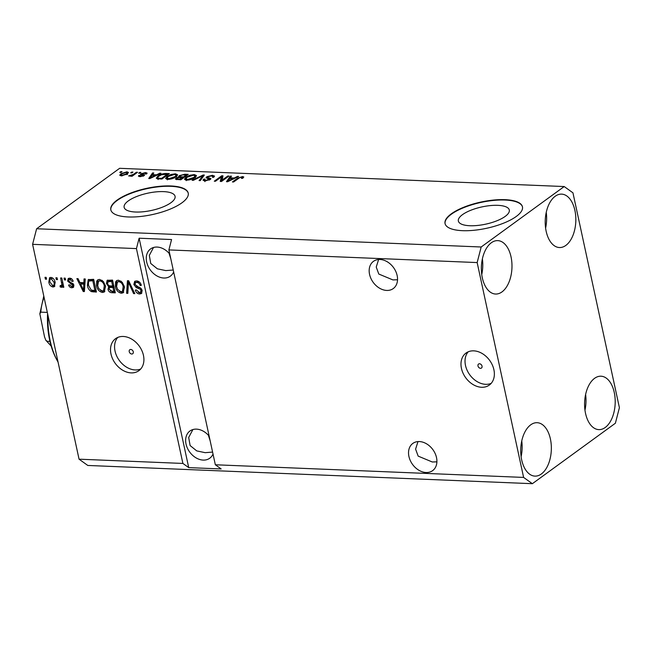 <?xml version="1.0" encoding="UTF-8"?>
<svg xmlns="http://www.w3.org/2000/svg" width="652" height="652" viewBox="0 0 652 652"><rect width="100%" height="100%" fill="white"/><g stroke="black" fill="none" stroke-linecap="round" stroke-linejoin="round"><path stroke-width="0.98" d="M469.823 225.731A26.056 8.826 -12.2 0 0 496.775 220.832A26.056 8.826 -12.2 0 0 509.302 210.034A26.056 8.826 -12.2 0 0 497.835 205.339A26.056 8.826 -12.2 0 0 470.883 210.237A26.056 8.826 -12.2 0 0 458.364 221.044A26.056 8.826 -12.2 0 0 469.823 225.731M135.592 212.022A26.056 8.826 -12.2 0 0 162.544 207.124A26.056 8.826 -12.2 0 0 175.07 196.317A26.056 8.826 -12.2 0 0 163.603 191.623A26.056 8.826 -12.2 0 0 136.651 196.521A26.056 8.826 -12.2 0 0 124.133 207.328A26.056 8.826 -12.2 0 0 135.592 212.022M128.232 216.961A39.601 13.415 -12.2 0 0 169.194 209.512A39.601 13.415 -12.2 0 0 188.224 193.09A39.601 13.415 -12.2 0 0 170.808 185.959A39.601 13.415 -12.2 0 0 129.846 193.408A39.601 13.415 -12.2 0 0 110.816 209.83A39.601 13.415 -12.2 0 0 128.232 216.961M188.257 193.277A39.601 13.415 -12.2 0 0 170.889 186.325A39.601 13.415 -12.2 0 0 130.155 193.677A39.601 13.415 -12.2 0 0 110.856 210.009M462.464 230.669A39.601 13.415 -12.2 0 0 503.425 223.228A39.601 13.415 -12.2 0 0 522.456 206.806A39.601 13.415 -12.2 0 0 505.039 199.675A39.601 13.415 -12.2 0 0 464.077 207.116A39.601 13.415 -12.2 0 0 445.047 223.538A39.601 13.415 -12.2 0 0 462.464 230.669M522.496 206.986A39.601 13.415 -12.2 0 0 505.121 200.034A39.601 13.415 -12.2 0 0 464.387 207.393A39.601 13.415 -12.2 0 0 445.088 223.726M480.508 368.323A2.478 1.85 -126.1 0 0 481.469 368.046A2.478 1.85 -126.1 0 0 481.836 365.527A2.478 1.85 -126.1 0 0 479.522 363.767A2.478 1.85 -126.1 0 0 478.56 364.044A2.478 1.85 -126.1 0 0 478.185 366.563A2.478 1.85 -126.1 0 0 480.508 368.323M481.608 387.272A19.796 14.784 -126.1 0 0 489.326 385.063A19.796 14.784 -126.1 0 0 492.284 364.892A19.796 14.784 -126.1 0 0 473.735 350.849A19.796 14.784 -126.1 0 0 466.017 353.058A19.796 14.784 -126.1 0 0 463.067 373.229A19.796 14.784 -126.1 0 0 481.608 387.272M468.209 351.811A19.796 14.784 -126.1 0 0 467.851 371.77A19.796 14.784 -126.1 0 0 485.65 384.321A19.796 14.784 -126.1 0 0 491.184 383.36M131.753 354.012A2.478 1.85 -126.1 0 0 132.715 353.734A2.478 1.85 -126.1 0 0 133.089 351.216A2.478 1.85 -126.1 0 0 130.767 349.464A2.478 1.85 -126.1 0 0 129.805 349.733A2.478 1.85 -126.1 0 0 129.43 352.259A2.478 1.85 -126.1 0 0 131.753 354.012M131.15 372.887A19.796 14.784 -126.1 0 0 138.868 370.686A19.796 14.784 -126.1 0 0 141.826 350.515A19.796 14.784 -126.1 0 0 123.277 336.473A19.796 14.784 -126.1 0 0 115.559 338.673A19.796 14.784 -126.1 0 0 112.609 358.853A19.796 14.784 -126.1 0 0 131.15 372.887M117.751 337.434A19.796 14.784 -126.1 0 0 117.393 357.394A19.796 14.784 -126.1 0 0 135.2 369.945A19.796 14.784 -126.1 0 0 140.726 368.983M426.066 472.513A16.83 12.567 -126.1 0 0 432.626 470.638A16.83 12.567 -126.1 0 0 435.137 453.49A16.83 12.567 -126.1 0 0 419.375 441.559A16.83 12.567 -126.1 0 0 412.814 443.433A16.83 12.567 -126.1 0 0 410.304 460.581A16.83 12.567 -126.1 0 0 426.066 472.513M386.701 290.433A16.83 12.567 -126.1 0 0 393.262 288.567A16.83 12.567 -126.1 0 0 395.772 271.419A16.83 12.567 -126.1 0 0 380.01 259.48A16.83 12.567 -126.1 0 0 373.449 261.354A16.83 12.567 -126.1 0 0 370.939 278.502A16.83 12.567 -126.1 0 0 386.701 290.433M209.153 436.131A16.83 12.567 -126.1 0 0 196.488 429.138A16.83 12.567 -126.1 0 0 189.928 431.013A16.83 12.567 -126.1 0 0 187.409 448.16A16.83 12.567 -126.1 0 0 203.179 460.092A16.83 12.567 -126.1 0 0 209.74 458.226A16.83 12.567 -126.1 0 0 213.017 454.028M169.781 254.06A16.83 12.567 -126.1 0 0 157.116 247.067A16.83 12.567 -126.1 0 0 150.555 248.934A16.83 12.567 -126.1 0 0 148.045 266.081A16.83 12.567 -126.1 0 0 163.807 278.021A16.83 12.567 -126.1 0 0 170.368 276.146A16.83 12.567 -126.1 0 0 173.652 271.949M541.347 473.988A26.732 15.289 -87.7 0 1 534.942 476.115A26.732 15.289 -87.7 0 1 520.866 454.436A26.732 15.289 -87.7 0 1 530.72 424.827A26.732 15.289 -87.7 0 1 537.134 422.7A26.732 15.289 -87.7 0 1 551.201 444.379A26.732 15.289 -87.7 0 1 541.347 473.988M501.983 291.909A26.732 15.289 -87.7 0 1 495.569 294.036A26.732 15.289 -87.7 0 1 481.502 272.357A26.732 15.289 -87.7 0 1 491.355 242.748A26.732 15.289 -87.7 0 1 497.761 240.621A26.732 15.289 -87.7 0 1 511.836 262.3A26.732 15.289 -87.7 0 1 501.983 291.909M565.838 245.413A26.732 15.289 -87.7 0 1 559.432 247.54A26.732 15.289 -87.7 0 1 545.357 225.861A26.732 15.289 -87.7 0 1 555.211 196.252A26.732 15.289 -87.7 0 1 561.625 194.125A26.732 15.289 -87.7 0 1 575.692 215.804A26.732 15.289 -87.7 0 1 565.838 245.413M605.211 427.492A26.732 15.289 -87.7 0 1 598.797 429.619A26.732 15.289 -87.7 0 1 584.73 407.94A26.732 15.289 -87.7 0 1 594.575 378.331A26.732 15.289 -87.7 0 1 600.989 376.204A26.732 15.289 -87.7 0 1 615.056 397.875A26.732 15.289 -87.7 0 1 605.211 427.492M153.513 247.491L149.324 255.397L150.742 263.481L157.36 268.811L165.787 270.596L173.236 270.018M192.886 429.562L188.689 437.468L190.107 445.552L196.725 450.891L205.152 452.675L212.601 452.089M378.616 259.504L376.237 267.067L378.796 274.044L392.936 279.92L397.533 279.757M417.989 441.583L415.601 449.138L418.168 456.123L432.3 461.991L436.897 461.836M210.197 440.98L208.395 435.267M170.832 258.901L169.031 253.188M532.358 483.694L523.613 477.419L215.339 464.77L168.892 249.92L171.574 239.537L139.12 238.208L136.439 248.591L182.894 463.442L79.055 459.179L32.6 244.329L36.626 228.754L119.642 168.306L564.2 186.545L572.945 192.821L619.4 407.671L615.374 423.246L532.358 483.694L87.8 465.455L79.055 459.179M523.613 477.419L477.158 262.569L168.892 249.92M136.439 248.591L32.6 244.329M133.823 284.476L134.671 281.379L136.594 280.914C139.023 281.175 140.596 282.666 141.321 285.372L140.18 285.486C139.626 283.612 138.501 282.585 136.814 282.397L135.486 282.715L134.988 284.484L138.346 287.01C140.27 287.426 141.541 288.64 142.169 290.645L141.386 293.555L139.626 293.995C137.442 293.791 136.007 292.471 135.314 290.05L136.464 289.928L139.267 292.503L140.522 292.226L140.979 290.564L140.335 289.252L136.227 287.597L133.823 284.476L134.882 283.702L135.274 281.069M126.618 293.302L127.442 280.702L128.656 280.751L134.809 293.636L133.595 293.587L128.436 282.218L127.841 293.351L126.618 293.302L127.678 292.528L128.452 280.743M118.485 280.173L122.266 282.308L124.361 286.725L123.244 292.715L121.305 293.245C118.085 292.463 116.113 290.213 115.404 286.513L115.567 281.982L116.569 280.686L118.485 280.173M99.609 279.398L103.391 281.534L105.485 285.951L104.361 291.941L102.429 292.471C99.21 291.688 97.238 289.439 96.52 285.739L96.692 281.208L97.686 279.912L99.609 279.398M83.864 282.691L84.035 278.917L85.265 278.974L84.393 291.566L83.244 291.517L76.854 278.624L78.085 278.673L79.894 282.528L83.864 282.691L84.931 281.908L85.062 278.966M45.387 279.137L44.996 277.32L46.178 277.369L46.569 279.186L45.387 279.137L46.398 278.404M48.818 282.161L49.552 277.768L50.938 277.402C53.277 277.98 54.678 279.627 55.143 282.332L54.393 286.627L53.008 287.002C50.693 286.44 49.299 284.826 48.818 282.161L49.854 281.411M56.308 279.586L55.909 277.768L57.091 277.817L57.482 279.635L56.308 279.586L57.319 278.852M61.044 285.69L61.867 284.647L60.628 277.964L61.81 278.013L63.814 287.279L62.633 287.23L62.315 285.747L61.28 287.336L60.057 286.798L60.212 285.486L61.492 285.56L62.559 284.785M61.736 287.214L62.062 286.766M64.418 279.92L64.026 278.102L65.2 278.151L65.599 279.969L64.418 279.92L65.428 279.186M67.58 281.045L68.224 278.543L69.731 278.168C71.41 278.339 72.568 279.366 73.187 281.265L72.046 281.379L69.935 279.488L69.055 279.692L68.713 280.865L73.896 285.234L73.309 287.418L71.85 287.776C70.269 287.679 69.185 286.758 68.59 285.014L69.731 284.9L71.524 286.448L72.478 286.252L72.763 285.372L67.58 281.045L68.647 280.27L68.851 278.249M87.392 285.446L88.207 279.667L93.668 279.317L96.423 292.063L91.37 291.623C89.12 290.205 87.792 288.151 87.392 285.446L88.427 284.696M106.431 283.547L107.124 280.344L112.551 280.091L115.306 292.838L111.785 292.691C109.87 292.601 108.607 291.493 107.979 289.358L108.664 286.741L106.431 283.547L107.49 282.772L107.743 280.058M221.843 180.335L227.776 176.016L228.958 176.064L221.509 181.492L220.246 181.443L221.395 176.92L215.462 181.248L214.28 181.199L221.729 175.771L222.992 175.82L222.014 181.117M207.882 176.782C207.369 177.425 207.841 177.809 209.308 177.923L210.922 178.664L210.319 179.536L204.989 180.889L203 180.188L203.726 179.129L204.997 179.104L204.524 179.822L205.82 180.254L209.162 179.479L209.545 178.909L206.651 178.118L206.676 176.749L212.422 175.315L214.549 176.089L213.701 177.303L212.43 177.328L212.976 176.513L211.452 175.942L207.882 176.782L207.923 179.104M209.3 180.115L209.545 178.909M206.651 178.118L206.048 177.637M192.104 180.286L203.131 175.005L204.353 175.054L200.303 180.62L199.088 180.571L202.935 175.673L193.334 180.335L192.104 180.286M194.32 174.573L196.496 175.559L195.095 177.466C193.008 179.088 190.205 179.976 186.668 180.139L184.475 179.219L186.007 177.165L189.838 175.266L194.32 174.573L194.492 175.372M175.437 173.799L177.613 174.785L176.211 176.692C174.133 178.314 171.321 179.202 167.784 179.365L165.592 178.444L167.124 176.39L170.954 174.491L175.437 173.799L175.608 174.597M130.693 172.853L131.753 172.079L132.935 172.128L131.867 172.902L130.693 172.853M120.873 173.758L126.912 171.81L128.477 172.47L127.279 173.978L121.296 175.893L119.724 175.217L120.873 173.758L121.305 175.559M242.536 176.553L243.783 177.002L242.658 178.338L241.387 178.363L241.607 177.181L239.871 177.54L233.603 181.989L232.422 181.941L237.475 178.257L242.536 176.553L242.886 178.175M242.414 178.346L241.607 177.181M477.158 262.569L481.184 246.994L36.626 228.754M481.184 246.994L564.2 186.545M156.513 174.809L159.732 173.228L160.962 173.277L149.879 178.55L148.729 178.509L152.552 172.935L153.774 172.984L152.544 174.646L156.513 174.809L156.627 175.339M145.355 173.978L144.703 173.13L142.332 173.685L142.112 174.051L142.927 174.312C144.434 174.475 144.842 174.915 144.157 175.641L139.993 176.659L138.411 176.13L138.852 175.421L140.123 175.396L140.726 176.097L142.869 175.673L140.465 174.467L141.019 173.725L145.559 172.568L147.107 173.114L146.627 173.954L145.355 173.978L145.665 173.465L145.771 173.97M142.332 173.685L142.348 175.143M144.589 175.005L144.157 175.641M140.123 175.396L140.066 176.659M142.992 176.236L142.943 175.331M138.656 173.179L139.715 172.405L140.897 172.454L139.838 173.228L138.656 173.179M133.521 174.312L136.325 172.267L137.507 172.315L132.087 176.26L130.905 176.211L131.769 175.584L128.591 175.967L133.521 174.312L133.684 175.095M119.772 172.405L120.84 171.631L122.022 171.68L120.954 172.454L119.772 172.405M157.931 176.048C159.936 174.434 162.633 173.579 166.015 173.489L169.365 173.619L161.916 179.047L157.042 178.738L156.276 178.151L157.931 176.048L158.118 176.936M178.95 177.499L179.129 175.706L184.752 174.255L188.249 174.394L180.8 179.822L175.437 179.096L176.032 178.183L178.86 177.1L178.387 176.716M234.247 177.996L237.458 176.415L238.689 176.464L227.613 181.745L226.464 181.696L230.286 176.121L231.509 176.17L230.278 177.833L234.247 177.996L234.361 178.526M182.894 463.442L188.721 467.623L221.175 468.951L215.339 464.77M237.646 179.039L237.475 178.257M159.854 173.807L159.732 173.228M152.837 174.255L152.552 172.935M152.69 175.323L152.544 174.646M152.022 176.961L155.257 175.429L152.063 175.29L150.082 177.963L152.022 176.961L152.128 177.483M155.372 175.942L155.257 175.429M150.18 178.412L150.082 177.963M145.861 173.97L145.559 172.568M142.503 175.869L143.318 176.138L142.927 174.312M139.096 176.553L138.852 175.421M140.848 176.651L140.726 176.097M141.272 174.883L141.019 173.725M139.887 173.188L139.715 172.405M136.496 173.049L136.325 172.267M131.916 176.252L131.769 175.584M129.976 176.187L129.813 175.421M130.62 176.024L130.514 175.527M132.405 176.032L132.201 175.111M121.011 172.413L120.84 171.631M127.221 173.628L126.912 171.81M122.103 175.331L126.089 173.929L127.042 172.78L126.105 172.373L122.111 173.766L121.166 174.915L122.217 175.869M126.243 174.638L126.089 173.929M131.924 172.861L131.753 172.079M166.162 174.157L166.015 173.489M157.238 178.787L157.865 178.224M161.606 178.363L167.32 174.206L161.37 174.801L159.096 176.105C157.817 176.92 157.499 177.588 158.159 178.11L161.606 178.363L161.753 179.039M167.482 174.989L167.32 174.206M159.756 178.958L159.61 178.281M158.322 178.901L157.76 177.743L158.159 179.569M166.439 179.153L167.14 178.501M167.328 177.328L167.124 176.39M171.069 175.005L170.954 174.491M176.309 175.649L177.189 175.82M168.786 179.357L168.648 178.73L175.046 176.635L176.195 175.135L174.573 174.434L168.281 176.456L167.091 177.703L167.434 179.862M175.201 177.36L175.046 176.635M167.091 177.703L168.648 178.73M176.333 179.593L176.032 178.183M179.496 177.434L179.129 175.706M180.637 179.813L180.49 179.137L182.715 177.515L179.398 177.434L177.336 178.143L177.132 179.667M182.878 178.306L182.715 177.515M177.336 178.143C176.619 178.787 177.026 179.088 178.558 179.064L180.49 179.137M183.75 177.67L183.587 176.888L186.195 174.98L182.617 174.907L180.311 175.747L179.854 176.39L180.245 178.208M186.366 175.763L186.195 174.98M180.311 175.747C179.504 176.431 179.87 176.782 181.411 176.798L183.587 176.888M185.315 179.928L186.016 179.276M186.203 178.102L186.007 177.165M189.944 175.779L189.838 175.266M195.184 176.423L196.073 176.594M187.662 180.131L187.531 179.504L193.921 177.409L195.07 175.91L193.457 175.209L187.165 177.23L185.967 178.477L186.309 180.637M194.084 178.135L193.921 177.409M185.967 178.477L187.531 179.504M203.424 176.333L203.131 175.005M203.155 176.7L202.935 175.673M212.601 176.154L212.422 175.315M213.114 177.148L213.791 177.23M204.084 180.8L203.726 179.129M205.95 180.881L205.82 180.254M206.994 178.216L206.676 176.749M227.947 176.806L227.776 176.016M221.093 181.476L221.794 178.738L221.395 176.92M221.623 177.955L222.12 177.588L221.729 175.771M222.12 177.588L222.536 177.605M237.589 176.994L237.458 176.415M230.572 177.442L230.286 176.121M230.425 178.509L230.278 177.833M229.748 180.148L232.984 178.615L229.797 178.485L227.809 181.15L229.748 180.148L229.863 180.669M233.098 179.129L232.984 178.615M227.907 181.598L227.809 181.15M54.866 286.138L53.008 287.002M54.075 286.228L52.331 285.609M49.813 281.02L50.139 277.483M52.682 278.021L51.19 278.722C49.845 279.146 49.446 280.278 49.984 282.12L52.755 285.674L54.564 284.688L55.2 282.593M52.755 285.674C54.1 285.258 54.499 284.125 53.961 282.283L51.19 278.722L52.258 277.948M54.955 281.566L53.961 282.283M63.643 286.497L62.633 287.23M63.325 285.014L62.315 285.747M62.339 286.562L61.117 286.024L60.057 286.798M62.111 284.916L62.934 283.873L61.867 284.647M62.934 283.873L62.902 283.049M62.682 282.031L61.671 282.764M72.975 280.702L72.046 281.379M71.598 278.828L69.935 279.488M70.995 278.714L69.055 279.692M73.741 286.929L71.85 287.776M72.918 286.994L71.068 286.375M72.478 286.252L73.839 284.997M73.725 284.671L72.763 285.372M73.236 283.848L72.217 284.59M73.285 283.816L69.332 281.835M84.45 290.751L83.244 291.517M84.304 290.743L83.904 289.944M80.881 283.832L80.245 282.536M84.589 289.439L84.866 283.384L81.671 283.253L80.612 284.027L83.529 290.221L83.798 284.158L80.612 284.027M84.597 287.051L83.537 287.825M84.866 283.384L83.798 284.158M84.532 289.488L83.529 290.221M96.251 291.232L92.429 290.849L91.37 291.623M92.429 290.849L91.215 290.091M88.354 284.158L88.819 279.358M93.815 279.977L90.115 280.246L89.047 281.02L88.354 282.414L88.574 285.511L91.272 290.124L94.923 290.523L92.812 280.759L89.047 281.02M95.934 289.79L94.923 290.523M93.823 280.026L92.812 280.759M91.85 279.904L90.783 280.678M104.842 291.493L102.429 292.471M103.497 291.697L100.742 290.596M97.555 284.981L96.52 285.739M97.588 284.965L97.751 280.433L96.692 281.208M97.751 280.433L98.265 279.594M102.315 280.466L101.003 280.107L98.517 281.281L97.71 285.82L98.827 288.722L102.095 290.979L103.562 290.58L104.304 285.878C103.782 283.139 102.331 281.477 99.943 280.89L98.517 281.281M103.562 290.58L104.622 289.806L105.591 286.513M105.29 285.16L104.304 285.878M101.003 280.107L99.943 280.89M115.127 292.014L110.416 291.004M108.664 286.741L109.732 285.967L109.039 288.583L107.979 289.358M109.732 285.967L109.324 285.739M112.69 280.751L108.892 281.077M110.824 286.701L109.463 287.63L109.112 289.195L111.875 291.216L113.807 291.297L112.983 287.491L109.764 287.483L111.965 286.627L110.897 287.41M113.986 286.717L111.965 286.627M114.817 290.564L113.807 291.297M113.994 286.758L112.983 287.491M113.668 285.266L112.657 286L111.696 281.534L108.004 281.688L109.071 280.906M112.706 280.8L111.696 281.534M109.308 280.776L108.24 281.55L107.604 283.587C108.077 285.185 109.039 285.959 110.481 285.91L112.657 286M110.416 280.662L109.349 281.436M123.725 292.267L121.305 293.245M122.372 292.471L119.618 291.371M116.439 285.755L115.404 286.513M116.463 285.739L116.635 281.208L115.567 281.982M116.635 281.208L117.148 280.368M121.199 281.24L119.886 280.89L117.401 282.055L116.586 286.595L117.702 289.496L120.979 291.754L122.437 291.362L123.179 286.66C122.657 283.913 121.207 282.251 118.819 281.664L117.401 282.055M122.437 291.362L123.505 290.58L124.475 287.287M124.165 285.935L123.179 286.66M119.886 280.89L118.819 281.664M134.483 292.944L133.595 293.587M129.12 281.721L128.436 282.218M141.158 284.777L140.18 285.486M139.642 282.243L137.882 281.623L136.814 282.397M137.882 281.623L135.486 282.715M141.843 293.09L139.626 293.995M140.693 293.221L138.102 292.218M140.522 292.226L142.103 290.385M141.932 289.871L140.979 290.564M141.182 288.64L140.335 289.252M140.278 287.85L137.295 286.823L136.227 287.597M137.295 286.823L136.504 286.334M139.12 238.208L188.721 467.623M585.61 394.444A26.732 15.289 -87.7 0 1 584.966 410.173M546.246 212.365A26.732 15.289 -87.7 0 1 545.602 228.102M482.39 258.868A26.732 15.289 -87.7 0 1 481.746 274.598M521.755 440.939A26.732 15.289 -87.7 0 1 521.111 456.669M47.995 315.535A63.358 36.251 92.3 0 0 57.123 360.401A63.358 36.251 92.3 0 0 58.061 362.096M57.123 360.401L56.349 358.95A61.378 35.118 -87.7 0 1 47.58 313.628M49.935 341.387L47.099 341.273L45.787 340.197L44.515 336.782L39.845 313.824L40.799 312.145L47.319 312.406M184.899 174.932L184.752 174.255M178.705 179.732L178.558 179.064M181.549 177.474L181.411 176.798M202.462 177.662L202.218 176.545M209.512 178.868L209.308 177.923M71.842 283.229L70.783 284.003M94.287 291.159L93.228 291.933M112.845 291.917L111.785 292.691M130.066 283.71L129.324 284.248M139.406 287.556L138.346 288.331M44.051 297.288A33.659 19.258 92.3 0 0 40.799 312.145M47.099 341.273A33.659 19.258 92.3 0 0 51.052 345.674M142.095 174.002L142.486 175.82M143.032 175.429L143.187 176.162M121.166 174.915L121.378 175.893M127.042 172.78L127.433 174.606M176.195 175.135L176.586 176.953M195.07 175.91L195.47 177.727M212.976 176.513L213.147 177.311M204.524 179.822L204.915 181.647M45.827 340.262L51.166 346.049M43.782 296.041L39.845 313.824"/></g></svg>
